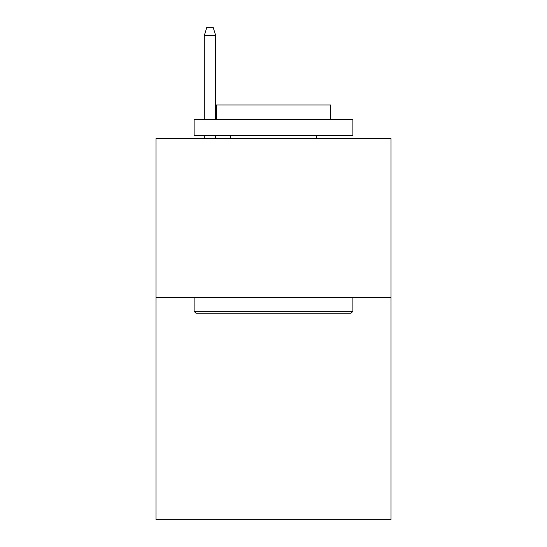 <?xml version="1.0" encoding="UTF-8"?>
<svg xmlns="http://www.w3.org/2000/svg" width="547" height="547" viewBox="0 0 547 547"><rect width="100%" height="100%" fill="white"/><g stroke="black" fill="none" stroke-linecap="round" stroke-linejoin="round"><path stroke-width="0.82" d="M390.989 297.377L390.989 519.65L156.011 519.65L156.011 138.61L390.989 138.61L390.989 297.377L156.011 297.377M196.024 313.253L194.117 311.352L352.883 311.352L350.976 313.253L196.024 313.253M352.883 119.561L352.883 135.437L194.117 135.437L194.117 119.561L352.883 119.561M216.345 119.561L216.345 104.956L330.655 104.956L330.655 119.561M352.883 297.377L352.883 311.352M194.117 297.377L194.117 311.352M316.686 135.437L316.686 138.61M230.314 135.437L230.314 138.61M215.709 119.561L215.709 35.603L204.277 35.603L204.277 119.561M204.277 135.437L204.277 138.61M215.709 135.437L215.709 138.61M204.277 35.603L206.821 27.35L213.166 27.35L215.709 35.603"/></g></svg>
